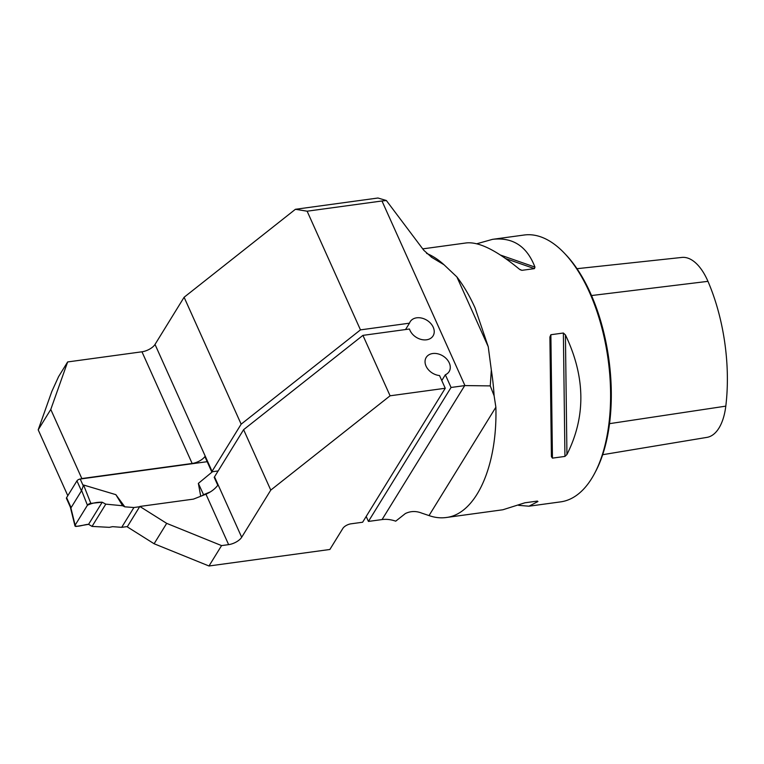 <?xml version="1.0" encoding="UTF-8"?>
<svg xmlns="http://www.w3.org/2000/svg" width="764" height="764" viewBox="0 0 764 764"><rect width="100%" height="100%" fill="white"/><g stroke="black" fill="none" stroke-linecap="round" stroke-linejoin="round"><path stroke-width="1.15" d="M494.117 395.79A134.665 66.315 -97.8 0 0 491.328 370.043L490.259 385.896L494.117 395.79L495.874 407.202C497.526 466.355 475.915 514.258 446.109 517.524C440.522 518.269 434.831 517.629 429.024 515.576L421.747 513.121C416.065 510.868 410.612 511.011 405.359 513.551L395.714 521.172A26.931 20.112 -148.3 0 0 382.067 519.568L368.429 521.43L451.056 387.472L445.345 374.761A13.465 10.056 31.7 0 0 449.127 371.591A13.465 10.056 31.7 0 0 442.939 355.957A13.465 10.056 31.7 0 0 426.197 357.447A13.465 10.056 31.7 0 0 427.573 368.697A13.465 10.056 31.7 0 0 439.539 375.554L445.25 388.265L390.089 395.8L362.929 335.367L409.475 329.007A13.465 10.056 -148.3 0 0 420.639 339.292A13.465 10.056 -148.3 0 0 433.073 335.883A13.465 10.056 -148.3 0 0 426.895 320.25A13.465 10.056 -148.3 0 0 410.153 321.739A13.465 10.056 -148.3 0 0 409.466 323.182L360.465 329.876L241.147 424.173L184.105 297.263L295.42 209.288L377.97 198.01L386.364 200.521L423.781 250.277L431.784 257.401L444.008 264.745A134.665 66.315 -97.8 0 0 426.57 253.39M50.777 409.447L67.643 361.945L58.589 376.623L51.799 391.531L38.2 429.836L50.777 409.447L81.834 478.55L192.156 463.481L141.961 351.793L67.643 361.945M38.2 429.836L67.805 495.693M451.056 387.472L464.693 385.61A26.931 20.112 31.7 0 1 464.942 385.581L381.981 200.98L307.128 211.198L295.42 209.288M360.465 329.876L307.128 211.198M491.328 370.043L488.234 346.694L475.036 307.854C469.659 295.926 463.605 285.621 456.872 276.912L444.008 264.745M464.942 385.581L490.259 385.896M381.981 200.98L386.364 200.521M390.089 395.8L270.771 490.106L243.611 429.674L214.522 476.832L241.682 537.264L270.771 490.106M241.682 537.264A10.772 4.813 -24.2 0 1 228.627 544.636L205.965 494.203L193.454 499.121L139.822 506.456L127.244 526.845L154.108 543.748L208.992 565.99L329.867 549.478L342.855 528.421A6.733 3.008 155.8 0 1 351.01 523.817L362.623 522.232L445.25 388.265M139.822 506.456L166.686 523.359L221.57 545.601L228.627 544.636M221.57 545.601L208.992 565.99M243.611 429.674L362.929 335.367M205.965 494.203C210.931 492.016 214.875 489.046 217.788 485.293L214.197 477.309A10.772 4.813 155.8 0 0 214.522 476.832M184.105 297.263L155.016 344.43L212.058 471.34L241.147 424.173M212.058 471.34A10.772 4.813 -24.2 0 1 211.733 471.818L218.16 470.939M409.466 323.182L405.531 329.551M211.733 471.818L204.886 456.586A10.772 4.813 -24.2 0 1 192.156 463.481M155.016 344.43A10.772 4.813 -24.2 0 1 141.961 351.793M476.803 243.764L492.532 239.342L524.18 235.016A134.665 66.315 82.2 0 1 564.548 253.352A134.665 66.315 82.2 0 1 589.426 292.22A134.665 66.315 82.2 0 1 594.612 473.384A134.665 66.315 82.2 0 1 560.633 501.872L528.994 506.198L518.603 505.338M492.532 239.342C512.806 237.002 526.95 246.256 534.953 267.094L534.437 268.632L521.927 270.332L519.424 269.214C496.629 250.391 478.961 241.625 466.403 242.914L422.75 248.873M446.109 517.524L502.865 509.769L524.887 502.798L537.388 501.089L537.932 501.528L528.994 506.198M537.388 501.089L537.932 501.528L536.872 501.165M563.374 333.018L565.417 334.89C585.482 376.872 585.988 416.743 566.936 454.504L564.94 456.423L552.439 458.133L551.417 456.624L549.899 337.01L550.873 334.727L563.374 333.018L564.94 456.423M564.548 253.352L565.962 254.832A132.649 65.322 82.2 0 1 590.457 293.128A132.649 65.322 82.2 0 1 595.567 471.579L594.612 473.384M602.672 454.704L706.939 437.38A53.595 26.396 -97.8 0 0 725.8 406.142A131.036 64.52 -97.8 0 0 707.961 281.343A53.595 26.396 -97.8 0 0 681.889 257.43L576.992 268.689M154.108 543.748L166.686 523.359M445.345 374.761L441.783 380.539M366.185 516.445L368.429 521.43M207.178 461.685L80.21 479.028A2.693 1.203 155.8 0 0 76.944 480.871L66.602 497.641A2.693 1.203 155.8 0 0 66.468 498.434L70.403 507.181M127.416 526.558L121.696 527.341L112.585 526.663L109.319 527.341L92.043 526.406L105.785 504.144L122.632 505.749L124.818 506.838L115.861 494.661L83.582 485.016L81.442 490.88L71.1 507.649L70.374 507.134M121.696 527.341L133.92 507.516L124.818 506.838M133.92 507.516L139.65 506.742M212.487 471.713L198.363 483.392L200.722 496.266M198.363 483.392L203.549 494.7L210.501 491.835M203.549 494.7L201.658 495.893M70.804 507.602L75.12 525.174A2.693 1.203 -24.2 0 0 74.958 525.871A2.693 1.203 -24.2 0 0 76.639 526.367L88.576 524.324L92.043 526.406M115.861 494.661L122.632 505.749M88.576 524.324L102.204 502.225L90.82 503.371L83.582 485.016M102.204 502.225C97.028 502.072 92.1 503.065 87.43 505.233L75.12 525.174C75.531 527.981 84.441 524.41 88.576 524.324L102.204 502.225L105.785 504.144M75.12 525.174L87.43 505.233L81.519 490.24M90.82 503.371A2.693 1.203 155.8 0 0 87.43 505.233M456.872 276.912L488.234 346.694M382.067 519.568L464.693 385.61M707.961 281.343L591.527 295.544M725.8 406.142L609.529 423.657M534.953 267.094L500.458 255.052M534.437 268.632L505.682 258.585M521.927 270.332L520.045 269.682M552.439 458.133L550.873 334.727M566.936 454.504L565.417 334.89M495.874 407.202L429.024 515.576M80.21 479.028L83.095 485.455M66.602 497.641L71.1 507.649M76.944 480.871L81.442 490.88M431.211 257.029L431.784 257.401M74.958 525.871L70.317 506.99"/></g></svg>
